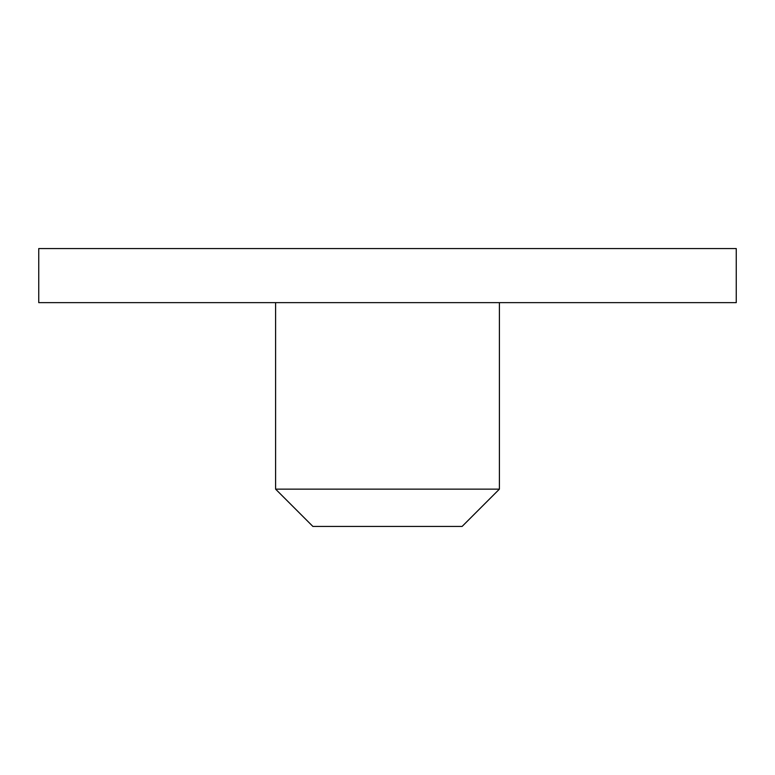 <?xml version="1.0" encoding="UTF-8"?>
<svg xmlns="http://www.w3.org/2000/svg" width="775" height="775" viewBox="0 0 775 775"><rect width="100%" height="100%" fill="white"/><g stroke="black" fill="none" stroke-linecap="round" stroke-linejoin="round"><path stroke-width="1.16" d="M38.75 248.562L736.25 248.562L736.25 302.647L38.75 302.647L38.75 248.562M499.4 489.141L462.103 526.438L312.897 526.438L275.6 489.141L499.4 489.141L499.4 302.647M275.6 489.141L275.6 302.647"/></g></svg>
